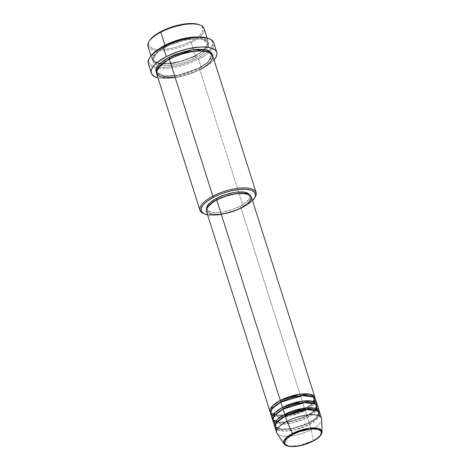 <?xml version="1.0" encoding="UTF-8"?>
<svg xmlns="http://www.w3.org/2000/svg" width="470" height="470" viewBox="0 0 470 470"><rect width="100%" height="100%" fill="white"/><g stroke="black" fill="none" stroke-linecap="round" stroke-linejoin="round"><path stroke-width="0.35" stroke-dasharray="2.35 1.76" d="M321.58 418.4A23.553 8.519 -17.6 0 1 311.287 429.697L313.155 440.643A0.981 0.4 -117.6 0 1 313.149 440.972A0.981 0.4 62.4 0 0 313.155 440.643L318.954 436.806L322.05 431.771A20.069 7.256 -17.6 0 1 313.155 440.643L311.287 429.697A23.553 8.519 162.4 0 0 321.727 419.287M272.618 415.697L280.232 417.137L290.19 415.921L305.2 410.51A0.981 0.4 -117.6 0 1 304.413 409.464L287.017 415.233L276.501 415.509L271.249 412.29L271.695 409.235L271.249 412.29L276.501 415.509L287.017 415.233L304.413 409.464A0.981 0.4 -117.6 0 1 304.46 408.771A0.981 0.4 -117.6 0 1 304.642 408.765L287.552 414.599L276.818 415.251L270.444 412.543A23.553 8.519 -17.6 0 0 304.642 408.765L241.016 208.175A23.553 8.519 162.4 0 0 251.309 196.877M274.833 422.671L282.447 424.116L292.405 422.894L307.409 417.489A0.981 0.4 -117.6 0 1 306.628 416.444L289.232 422.207L278.716 422.489L273.464 419.269L273.904 416.214L273.464 419.269L278.716 422.489L289.232 422.207L306.628 416.444A0.981 0.4 -117.6 0 1 306.675 415.75A0.981 0.4 -117.6 0 1 306.857 415.744L289.767 421.578L279.033 422.23L272.659 419.522A23.553 8.519 -17.6 0 0 306.857 415.744L305.2 410.51A23.553 8.519 162.4 0 0 315.493 399.212M277.047 429.651L284.661 431.09L294.62 429.874L309.624 424.469A0.981 0.4 -117.6 0 1 308.843 423.417L291.447 429.186L280.931 429.463L275.679 426.243L276.119 423.188L275.679 426.243L280.931 429.463L291.447 429.186L308.843 423.417A0.981 0.4 -117.6 0 1 308.89 422.73A0.981 0.4 -117.6 0 1 309.072 422.724L291.982 428.552L281.248 429.21L274.874 426.502A23.553 8.519 -17.6 0 0 309.072 422.724L307.409 417.489A23.553 8.519 162.4 0 0 317.708 406.192M200.631 25.28A29.44 10.646 -17.6 0 1 191.214 42.641L190.426 41.595A28.459 10.293 162.4 0 0 199.533 24.81L202.03 26.496L203.04 29.346L202.4 31.607L199.544 35.326L194.639 39.151L190.426 41.595L183.112 44.873L177.842 46.671L172.49 48.087L164.758 49.362L157.973 49.532L154.272 49.021L150.294 47.37L148.849 45.737L148.626 42.652L149.783 40.285M254.805 197.629A29.44 10.646 -17.6 0 1 243.225 206.6L242.99 207.299A28.459 10.293 -17.6 0 1 207.599 214.884L212.657 215.307L217.328 215.066L225.054 213.791L230.406 212.381L235.676 210.578L242.99 207.299L249.041 203.592L252.502 200.643A28.459 10.293 -17.6 0 1 242.99 207.299L243.225 206.6A29.44 10.646 162.4 0 0 255.139 197.112M209.714 38.957A34.351 12.42 -17.6 0 1 210.061 51.312A34.351 12.42 -17.6 0 1 198.722 59.208L197.941 58.163A33.37 12.067 162.4 0 0 208.809 50.637A33.37 12.067 162.4 0 0 208.621 38.487M147.95 46.324A29.44 10.646 162.4 0 0 191.214 42.641L195.361 55.724L202.552 51.177L207.858 45.161L206.618 39.41L196.607 37.007A29.44 10.646 -17.6 0 1 208.228 41.601A29.44 10.646 -17.6 0 1 195.361 55.724A0.981 0.4 62.4 0 0 195.179 55.73A0.981 0.4 62.4 0 0 195.132 56.424L203.927 50.454L207.57 42.77L200.943 38.71L187.689 39.063L165.751 46.33L187.689 39.063L200.943 38.71L207.57 42.77L203.927 50.454L195.132 56.424A0.981 0.4 62.4 0 0 195.914 57.469C203.492 54.032 215.454 43.833 204.532 39.797C192.959 36.108 171.879 43.175 165.522 47.029L159.265 50.866L154.853 54.825L152.674 58.562L152.556 60.765L153.52 62.645L156.904 64.696L160.329 65.477L166.879 65.688L174.629 64.743L182.895 62.722L188.347 60.859L195.914 57.469L200.267 54.937L205.343 50.983L207.57 48.386L208.962 44.797L208.533 42.741L205.907 40.367L201.107 39.022L194.557 38.81L189.486 39.316L181.314 40.99L173.089 43.64L165.522 47.029A0.981 0.4 62.4 0 0 165.704 47.024A0.981 0.4 62.4 0 0 165.751 46.33A0.981 0.4 -117.6 0 1 165.704 47.024A0.981 0.4 -117.6 0 1 165.522 47.029C157.949 50.46 145.982 60.665 156.904 64.696C168.477 68.391 189.557 61.317 195.914 57.469A0.981 0.4 -117.6 0 1 195.132 56.424L173.195 63.691L159.941 64.043L153.314 59.984L156.957 52.293L165.751 46.33A0.981 0.4 62.4 0 0 165.229 45.455A0.981 0.4 -117.6 0 1 165.751 46.33L156.957 52.293L153.314 59.984L159.941 64.043L173.195 63.691L195.132 56.424A0.981 0.4 -117.6 0 1 195.179 55.73A0.981 0.4 -117.6 0 1 195.361 55.724L180.768 61.435L160.793 63.85L153.919 61.752L151.939 57.739L158.948 48.95A29.44 10.646 -17.6 0 0 152.104 59.408A29.44 10.646 -17.6 0 0 195.361 55.724L191.214 42.641A29.44 10.646 162.4 0 0 204.08 28.517M175.181 77.48L199.785 69.677A0.981 0.4 -117.6 0 1 199.004 68.632L177.072 75.899L163.813 76.252L157.186 72.192L157.814 68.215L157.186 72.192L163.813 76.252L177.072 75.899L199.004 68.632A0.981 0.4 -117.6 0 1 199.051 67.939A0.981 0.4 -117.6 0 1 199.233 67.933L177.607 75.271L164.118 76.005L156.357 72.456M270.591 413.459A23.553 8.519 162.4 0 0 305.2 410.51L306.857 415.744L313.649 411.25L317.297 405.363A23.553 8.519 -17.6 0 1 306.857 415.744A0.981 0.4 62.4 0 0 306.675 415.75A0.981 0.4 62.4 0 0 306.628 416.444A0.981 0.4 62.4 0 0 307.409 417.489L309.072 422.724A0.981 0.4 62.4 0 0 308.89 422.73A0.981 0.4 62.4 0 0 308.843 423.417A0.981 0.4 62.4 0 0 309.624 424.469A23.553 8.519 162.4 0 0 319.917 413.171M206.406 211.124A23.553 8.519 162.4 0 0 241.016 208.175L304.642 408.765L311.434 404.276L315.088 398.384A23.553 8.519 -17.6 0 1 304.642 408.765A0.981 0.4 62.4 0 0 304.46 408.771A0.981 0.4 62.4 0 0 304.413 409.464A0.981 0.4 62.4 0 0 305.2 410.51L306.734 409.67M206.653 208.386A22.572 8.16 162.4 0 0 206.788 209.079A22.572 8.16 162.4 0 0 239.953 206.26L240.505 207.999A22.572 8.16 -17.6 0 1 207.341 210.824A22.572 8.16 -17.6 0 1 217.205 199.997L217.087 199.627L217.205 199.997A22.572 8.16 -17.6 0 1 250.375 197.177A22.572 8.16 -17.6 0 1 240.505 207.999L239.953 206.26A22.572 8.16 162.4 0 0 249.817 195.432A22.572 8.16 162.4 0 0 249.529 194.786L249.958 196.542L249.453 198.334L246.051 202.3L239.953 206.26L232.08 209.608L223.632 211.835L219.596 212.417L212.669 212.399L208.128 210.836L206.976 209.544L206.653 207.969M156.528 73.361A29.44 10.646 162.4 0 0 199.785 69.677L243.225 206.6L199.785 69.677A29.44 10.646 162.4 0 0 212.657 55.554M214.038 59.907A34.351 12.42 -17.6 0 1 201.765 68.802L198.722 59.208A34.351 12.42 162.4 0 0 210.061 51.312A34.351 12.42 162.4 0 0 213.738 42.735M277.065 433.452A23.553 8.519 162.4 0 0 311.287 429.697L309.624 424.469L311.287 429.697A23.553 8.519 -17.6 0 1 276.677 432.647M319.512 412.337A23.553 8.519 -17.6 0 1 309.072 422.724L315.858 418.23L319.512 412.337M272.806 420.439A23.553 8.519 162.4 0 0 307.409 417.489L317.338 409.188M275.021 427.412A23.553 8.519 162.4 0 0 309.624 424.469L319.553 416.167M313.155 440.643A20.069 7.256 -17.6 0 1 284.003 443.839L289.408 446.165L298.562 445.619L313.155 440.643M208.639 38.493L211.541 40.461L212.64 42.594L212.728 43.804L211.153 47.87L208.627 50.813L205.032 53.815L197.941 58.163L189.363 62.005L183.183 64.114L176.908 65.771L167.849 67.269L159.894 67.469L155.547 66.869L152.174 65.712L149.196 63.021L148.802 61.905L148.931 59.402L150.282 56.629M148.256 63.509A34.351 12.42 162.4 0 0 156.204 68.397A34.351 12.42 162.4 0 0 198.722 59.208L201.765 68.802A34.351 12.42 -17.6 0 1 157.908 77.715L162.602 78.378L170.786 78.173L176.932 77.291L186.578 74.93L196.008 71.516L204.403 67.351L209.068 64.325L214.214 59.708M212.199 54.191L212.088 56.4L210.889 58.85L208.662 61.447L205.49 64.096L196.824 69.125L186.214 73.185L177.948 75.206L167.855 76.21L163.648 75.94L160.229 75.165L157.72 73.907L156.222 72.221M203.41 213.527A29.44 10.646 162.4 0 0 243.225 206.6A29.44 10.646 -17.6 0 1 203.98 213.75M251.109 196.395L251.45 198.04M249.547 201.936L244.494 206.154M241.016 208.175L232.797 211.67L223.984 213.997L219.772 214.602M215.912 214.802L209.808 213.962L207.805 212.957L206.418 211.153M240.505 207.999L246.609 204.045L248.689 202.024L250.005 200.079L250.51 198.287L250.181 196.713L249.035 195.42L247.114 194.457L244.488 193.857L237.562 193.84L233.525 194.421L225.077 196.654L217.205 199.997L213.868 201.936L209.027 205.978L207.711 207.922L207.205 209.714L207.534 211.288L208.68 212.581L210.601 213.545L213.227 214.144L220.148 214.161L228.402 212.628L236.721 209.785L240.505 207.999M212.275 54.714L207.846 62.205L199.233 67.933A0.981 0.4 62.4 0 0 199.051 67.939A0.981 0.4 62.4 0 0 199.004 68.632L207.799 62.669L211.441 54.978L208.639 52.088L211.441 54.978L207.799 62.669L199.004 68.632A0.981 0.4 62.4 0 0 199.785 69.677M149.989 57.087A33.37 12.067 162.4 0 0 156.839 67.122A33.37 12.067 162.4 0 0 197.941 58.163L198.722 59.208A34.351 12.42 -17.6 0 1 156.204 68.397A34.351 12.42 -17.6 0 1 149.36 58.098M149.525 40.678A28.459 10.293 162.4 0 0 159.354 49.591A28.459 10.293 162.4 0 0 190.426 41.595L191.214 42.641A29.44 10.646 -17.6 0 1 159.066 50.913A29.44 10.646 -17.6 0 1 148.902 41.689M316.586 410.351L318.707 412.595L315.816 418.688L308.843 423.417L315.816 418.688L318.707 412.595L316.586 410.351M314.371 403.378L316.492 405.616L313.602 411.714L306.628 416.444L313.602 411.714L316.492 405.616L314.371 403.378M307.674 409.123L315.123 402.208M312.156 396.398L314.283 398.642L311.393 404.735L304.413 409.464L311.393 404.735L314.283 398.642L312.156 396.398M300.342 410.704L289.596 414.111M285.29 414.887L280.966 415.263L275.085 414.798M273.487 414.287L271.249 412.29C270.92 412.055 271.12 411.121 271.854 409.488C273.311 407.108 276.378 404.664 281.066 402.161C288.868 398.249 296.699 396.087 304.566 395.664C315.623 396.034 313.596 398.484 314.283 398.642C314.612 398.877 314.412 399.811 313.678 401.445C312.221 403.824 309.148 406.268 304.466 408.771M306.681 415.744C298.879 419.657 291.042 421.825 283.175 422.242C272.124 421.878 274.145 419.422 273.464 419.269C273.135 419.029 273.334 418.094 274.069 416.461C275.52 414.082 278.593 411.644 283.275 409.135C291.083 405.228 298.914 403.06 306.781 402.643C317.832 403.007 315.811 405.463 316.492 405.616C316.827 405.851 316.621 406.785 315.893 408.418C314.436 410.798 311.363 413.242 306.681 415.744M308.896 422.724C301.088 426.637 293.257 428.799 285.39 429.222C274.333 428.852 276.36 426.396 275.679 426.243C275.344 426.008 275.543 425.074 276.278 423.441C277.735 421.061 280.807 418.617 285.49 416.115C293.292 412.202 301.129 410.04 308.996 409.617C320.046 409.987 318.026 412.443 318.707 412.595C319.036 412.83 318.836 413.764 318.102 415.398C316.645 417.777 313.578 420.221 308.896 422.724M161.627 63.791L156.187 62.604L153.843 60.959L153.314 59.984C152.868 59.578 153.144 58.321 154.137 56.194C156.028 53.186 159.882 50.131 165.699 47.029C175.287 42.212 184.969 39.503 194.739 38.898C199.051 38.734 202.364 39.151 204.691 40.144C206.765 41.331 207.722 42.206 207.57 42.77C208.016 43.17 207.74 44.433 206.747 46.553C204.855 49.562 201.001 52.622 195.185 55.724L183.165 60.654L176.761 62.375L166.145 63.855L162.15 63.826M157.186 72.192C155.793 71.775 158.654 64.449 169.576 59.238C181.461 53.416 192.665 50.731 203.187 51.177C209.456 52.493 212.205 53.762 211.441 54.978C211.888 55.378 211.612 56.641 210.619 58.762C208.733 61.776 204.879 64.831 199.057 67.933C189.469 72.75 179.793 75.459 170.017 76.064C165.71 76.228 162.391 75.811 160.064 74.818C157.991 73.631 157.033 72.756 157.186 72.192M249.817 195.432L250.375 197.177M207.064 37.935L208.228 41.601M150.941 55.736L152.104 59.408M206.788 209.079L207.341 210.824"/><path stroke-width="0.7" d="M293.133 434.345C297.257 431.842 310.952 427.254 318.466 429.651C325.557 432.265 317.791 438.892 312.867 441.124A0.981 0.4 62.4 0 0 313.049 441.119A0.981 0.4 62.4 0 0 313.149 440.972A0.981 0.4 -117.6 0 1 313.049 441.119A0.981 0.4 -117.6 0 1 312.867 441.124L302.615 445.043L295.624 446.341L289.761 446.324L287.54 445.819L285.913 445.002L284.938 443.903L284.661 442.576L286.207 439.409L290.307 435.99L293.133 434.345L299.801 431.507L310.376 429.128L313.514 428.969L318.466 429.651L320.094 430.467L321.063 431.56L321.339 432.894L320.916 434.415L319.8 436.06L315.699 439.479L312.867 441.124C308.743 443.621 295.054 448.216 287.54 445.819C280.443 443.198 288.216 436.571 293.133 434.345A0.981 0.4 -117.6 0 1 292.44 433.528A0.981 0.4 62.4 0 0 293.133 434.345M319.553 416.167L317.82 410.892L306.91 409.658L285.313 416.115A23.553 8.519 162.4 0 0 275.021 427.412L276.677 432.647A23.553 8.519 -17.6 0 1 286.97 421.349L285.313 416.115L286.97 421.349A23.553 8.519 162.4 0 1 309.889 414.787A23.553 8.519 162.4 0 1 321.727 419.287L322.05 431.771L318.261 428.37L308.808 428.264L292.44 433.528A20.069 7.256 -17.6 0 1 311.963 427.941A20.069 7.256 -17.6 0 1 322.05 431.771C321.78 435.032 318.783 438.152 313.049 441.119C307.268 444.05 301.282 445.836 295.078 446.477C285.19 447.052 284.526 444.273 284.003 443.839A20.069 7.256 -17.6 0 1 292.44 433.528L286.97 421.349L292.44 433.528L285.86 438.099L284.003 443.839L277.065 433.452A23.553 8.519 162.4 0 1 286.97 421.349A23.553 8.519 -17.6 0 1 321.58 418.4L319.917 413.171A23.553 8.519 162.4 0 0 285.313 416.115L276.736 422.401L274.874 426.355L277.047 429.651M270.444 412.543L272.594 405.798L280.332 400.416A0.981 0.4 -117.6 0 1 281.113 401.462L271.695 409.235L281.113 401.462A0.981 0.4 -117.6 0 1 281.166 402.014A0.981 0.4 62.4 0 0 281.113 401.462L295.33 396.322L304.795 395.117L312.156 396.398L304.795 395.117L295.33 396.322L281.113 401.462A0.981 0.4 62.4 0 0 280.332 400.416A23.553 8.519 -17.6 0 1 314.941 397.473A23.553 8.519 -17.6 0 1 315.088 398.384L310.676 394.371L299.578 394.236L280.332 400.416L216.699 199.826L280.332 400.416A23.553 8.519 -17.6 0 0 270.038 411.714A23.553 8.519 -17.6 0 0 270.444 412.543M315.123 402.208L313.39 396.939L302.486 395.699L280.884 402.161L282.546 407.396L280.884 402.161A23.553 8.519 162.4 0 0 270.591 413.459L272.253 418.694A23.553 8.519 -17.6 0 0 272.659 419.522L274.809 412.772L282.546 407.396A23.553 8.519 -17.6 0 1 317.15 404.447L315.493 399.212A23.553 8.519 162.4 0 0 280.884 402.161L272.306 408.448L270.444 412.402L272.618 415.697M272.253 418.694A23.553 8.519 -17.6 0 1 282.546 407.396A0.981 0.4 -117.6 0 1 283.328 408.442L273.904 416.214L283.328 408.442A0.981 0.4 -117.6 0 1 283.381 408.994A0.981 0.4 62.4 0 0 283.328 408.442L297.539 403.295L307.004 402.091L314.371 403.378L307.004 402.091L297.539 403.295L283.328 408.442A0.981 0.4 62.4 0 0 282.546 407.396L301.793 401.21L312.891 401.351L317.297 405.363A23.553 8.519 -17.6 0 0 317.15 404.447M317.338 409.188L315.605 403.918L304.695 402.678L283.099 409.141L284.761 414.37L283.099 409.141A23.553 8.519 162.4 0 0 272.806 420.439L274.462 425.667A23.553 8.519 -17.6 0 0 274.874 426.502L277.024 419.751L284.761 414.37A23.553 8.519 -17.6 0 1 319.365 411.426L317.708 406.192A23.553 8.519 162.4 0 0 283.099 409.141L274.521 415.427L272.659 419.375L274.833 422.671M274.462 425.667A23.553 8.519 -17.6 0 1 284.761 414.37A0.981 0.4 -117.6 0 1 285.543 415.415L276.119 423.188L285.543 415.415A0.981 0.4 -117.6 0 1 285.596 415.968A0.981 0.4 62.4 0 0 285.543 415.415L299.754 410.275L309.219 409.07L316.586 410.351L309.219 409.07L299.754 410.275L285.543 415.415A0.981 0.4 62.4 0 0 284.761 414.37L304.002 408.189L315.1 408.33L319.512 412.337A23.553 8.519 -17.6 0 0 319.365 411.426M207.064 37.935L204.08 28.517A29.44 10.646 162.4 0 0 160.822 32.201A29.44 10.646 -17.6 0 1 200.631 25.28L199.533 24.81A28.459 10.293 162.4 0 0 161.051 31.502L160.822 32.201L164.97 45.285A0.981 0.4 -117.6 0 1 165.229 45.455A0.981 0.4 62.4 0 0 164.97 45.285A29.44 10.646 -17.6 0 1 196.607 37.007L178.107 39.997L164.97 45.285L160.822 32.201A29.44 10.646 162.4 0 0 147.95 46.324L150.941 55.736M254.517 198.129L255.139 197.112A29.44 10.646 162.4 0 0 244.976 187.894A29.44 10.646 162.4 0 0 212.834 196.166L213.615 197.212A28.459 10.293 -17.6 0 1 244.688 189.216A28.459 10.293 -17.6 0 1 254.517 198.129A28.459 10.293 -17.6 0 1 252.502 200.643M216.782 52.329L213.738 42.735A34.351 12.42 162.4 0 0 163.266 47.029A34.351 12.42 -17.6 0 1 209.714 38.957L208.621 38.487A33.37 12.067 162.4 0 0 163.495 46.336L163.266 47.029L166.309 56.623A34.351 12.42 -17.6 0 1 216.782 52.329A34.351 12.42 -17.6 0 1 214.038 59.907L216.218 56.747L216.987 54.021L216.893 52.775L216.488 51.624L214.743 49.655L209.949 47.664L205.478 47.047L200.179 47.035L187.959 48.792L178.289 51.53L166.309 56.623L163.266 47.029A34.351 12.42 162.4 0 0 148.256 63.509L151.299 73.097A34.351 12.42 -17.6 0 1 166.309 56.623L157.027 62.645L153.866 65.724L151.857 68.679L151.087 71.411L151.587 73.802L154.654 76.575L158.132 77.767M158.948 48.95L164.97 45.285A29.44 10.646 -17.6 0 0 158.948 48.95M157.814 68.215L169.623 58.538A0.981 0.4 -117.6 0 1 169.676 59.091A0.981 0.4 62.4 0 0 169.623 58.538L157.814 68.215M203.98 213.75A29.44 10.646 -17.6 0 1 199.962 210.284A29.44 10.646 -17.6 0 1 212.834 196.166L169.394 59.238L212.834 196.166A29.44 10.646 -17.6 0 1 256.091 192.483L212.657 55.554A29.44 10.646 162.4 0 0 169.394 59.238L161.345 64.478L156.404 71.399L157.233 74.66L161.034 76.992L175.181 77.48M212.275 54.714L206.477 49.867L192.624 49.808L168.842 57.493L164.488 60.025L159.412 63.979L157.186 66.576L155.799 70.165L156.357 72.456L156.222 68.356L159.283 64.108L168.842 57.493A0.981 0.4 -117.6 0 1 169.623 58.538A0.981 0.4 62.4 0 0 168.842 57.493L176.409 54.103L181.861 52.241L190.133 50.22L197.876 49.274L204.427 49.485L209.226 50.836L211.853 53.21L212.281 55.26M314.941 397.473L251.309 196.877A23.553 8.519 162.4 0 0 216.699 199.826L224.918 196.331L233.731 194.004L237.943 193.399L241.803 193.199L247.907 194.04L249.911 195.044L251.321 196.912M249.529 194.786A22.572 8.16 162.4 0 0 216.652 198.258L217.087 199.627L216.652 198.258L224.525 194.909L232.973 192.677L237.009 192.095L243.936 192.113L248.483 193.675L249.629 194.968M256.091 192.483A29.44 10.646 -17.6 0 1 254.805 197.629M149.525 40.678L148.902 41.689A29.44 10.646 -17.6 0 1 160.822 32.201L161.051 31.502A28.459 10.293 162.4 0 0 149.525 40.678L153.361 36.495L158.866 32.706L165.822 29.252L173.636 26.426L181.626 24.469L189.116 23.559L195.45 23.764L199.55 24.822M149.977 57.099L154.477 52.182L160.934 47.746L169.094 43.692L178.253 40.379L187.624 38.088L196.401 37.018L203.827 37.253L208.639 38.493M157.908 77.715A34.351 12.42 -17.6 0 1 151.299 73.097M199.785 69.677C207.364 66.247 219.326 56.042 208.404 52.005C196.83 48.316 175.751 55.39 169.394 59.238A29.44 10.646 162.4 0 0 156.528 73.361L199.962 210.284M252.108 201.031L254.969 197.312L255.604 195.05L254.593 192.207L251.321 190.221L246.069 189.275L239.283 189.445L231.551 190.72L226.199 192.136L220.929 193.934L213.615 197.212L207.564 200.919L203.304 204.75L201.189 208.357L201.418 211.447L203.957 213.738L207.599 214.884A28.459 10.293 -17.6 0 1 204.509 213.991A28.459 10.293 -17.6 0 1 213.615 197.212L212.834 196.166A29.44 10.646 162.4 0 0 203.41 213.527L204.509 213.991M206.653 208.386L207.158 206.177L208.474 204.233L210.554 202.212L216.652 198.258A22.572 8.16 162.4 0 0 206.653 208.386M251.45 198.04L250.921 199.909L249.547 201.936M244.494 206.154L241.016 208.175M219.772 214.602L215.912 214.802M206.606 211.606L206.265 209.961L206.788 208.093L208.163 206.06L213.216 201.847L216.699 199.826A23.553 8.519 162.4 0 0 206.406 211.124L270.038 411.714M208.639 52.088L199.309 50.543L187.43 52.082L169.623 58.538L187.43 52.082L199.309 50.543L208.639 52.088M149.36 58.098A34.351 12.42 -17.6 0 1 163.266 47.029L163.495 46.336A33.37 12.067 162.4 0 0 149.989 57.087L149.36 58.098M306.734 409.67L307.674 409.123M304.466 408.771L300.342 410.704M289.596 414.111L285.29 414.887M275.085 414.798L273.487 414.287M162.15 63.826L161.627 63.791"/></g></svg>
